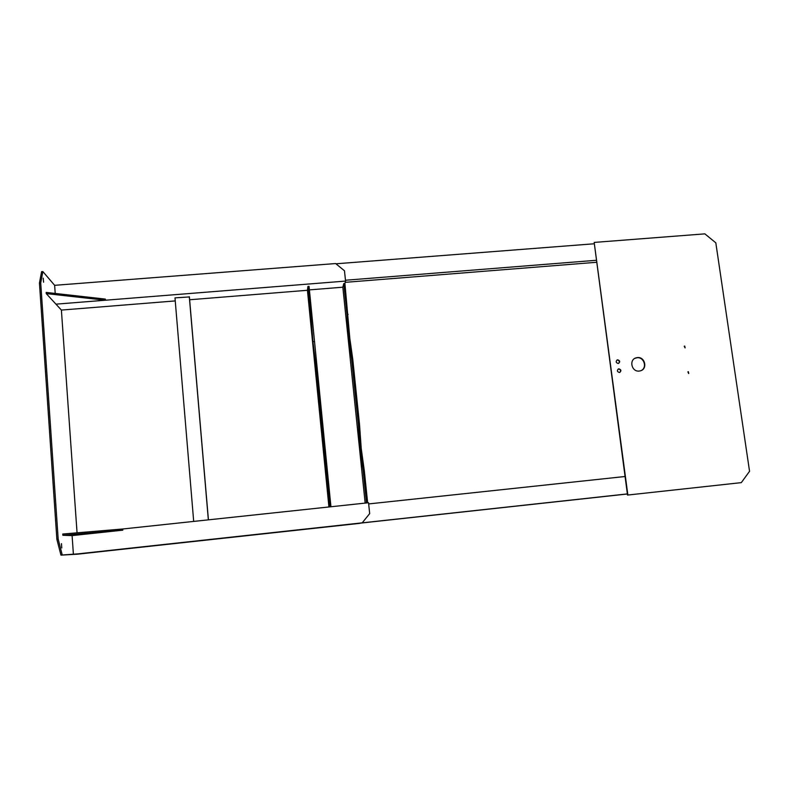 <?xml version="1.0" encoding="UTF-8"?>
<svg xmlns="http://www.w3.org/2000/svg" width="789" height="789" viewBox="0 0 789 789"><rect width="100%" height="100%" fill="white"/><g stroke="black" fill="none" stroke-linecap="round" stroke-linejoin="round"><path stroke-width="1.18" d="M40.722 282.935L58.179 539.153L62.252 555.002L60.96 555.14L56.867 539.291L39.45 283.034L41.59 271.653L42.853 271.564L40.722 282.935L39.45 283.034M60.96 555.14L77.352 554.203L360.366 523.137M58.179 539.153L56.867 539.291M55.21 293.439L54.638 285.322L42.853 271.564M77.056 532.831L61.394 310.077L175.247 300.915M62.252 555.002L78.328 553.839M61.769 547.911L61.463 543.641L61.769 547.911M43.582 282.235L43.198 278.152L43.582 282.235M72.095 535.603L73.407 554.361L362.2 522.851L369.676 513.619L368.542 502.741L122.699 528.995L62.765 534.025L62.854 535.277L72.095 535.603L122.798 530.178L62.854 535.277M73.407 554.361L362.289 522.831M78.348 554.075L360.228 523.304M54.638 285.322L335.641 263.546L344.477 270.775L345.552 281.081L55.96 304.159L105.43 300.214L105.341 299.09L46.166 292.423L46.255 293.607L61.394 310.077M189.626 299.761L307.434 290.283L328.924 506.972M345.552 281.081L344.911 283.468L343.807 283.557L342.84 287.196L365.159 503.106M122.699 528.995L122.798 530.178M105.43 300.214L46.255 293.607M208.414 519.843L189.39 296.95L174.99 297.857L193.69 521.411M189.301 296.713L208.345 519.852M330.946 506.755L309.041 286.338L307.927 286.427L307.434 290.283M309.387 289.888L342.84 287.196M348.107 314.347L347.002 314.446L348.728 338.53L349.823 338.432L344.911 283.468M312.119 317.365L311.004 317.454L312.937 341.637L314.042 341.538M343.807 283.557L347.002 314.446M307.927 286.427L311.004 317.454M352.772 359.32L351.657 359.419L358.423 424.847L359.547 424.738L352.772 359.32L349.823 338.432M316.616 362.546L315.492 362.644L322.02 428.388L323.145 428.279M367.644 502.84L364.331 470.865L363.206 470.984L366.51 502.958M327.76 474.633L326.616 474.751L329.812 506.883M351.657 359.419L348.728 338.53M363.206 470.984L360.109 448.625L358.423 424.847M315.492 362.644L312.937 341.637M364.331 470.865L361.224 448.517L359.547 424.738M326.616 474.751L322.02 428.388M361.224 448.517L360.109 448.625M325.038 452.136L323.914 452.255M627.373 493.914L285.007 531.283M368.66 503.924L625.046 476.507M285.016 531.362L627.383 493.993M335.936 263.792L594.018 243.791M345.464 280.243L596.218 260.291M345.207 282.344L596.484 262.293M594.176 242.42L627.521 495.068L741.305 482.631L749.55 471.299L715.82 242.834L704.853 233.86L594.176 242.42L627.866 495.028L741.305 482.631M684.221 346.253L685.049 347.9M687.909 371.836L688.649 373.532M634.918 358.334L637.039 357.762C644.011 356.766 647.522 367.704 641.141 370.574M616.87 360.119L617.353 360.001C619.444 360.534 619.868 361.658 618.645 363.374M618.112 369.104L618.566 368.996C620.677 369.548 621.091 370.682 619.819 372.398M684.704 346.046L685.138 347.88L684.704 346.046M688.343 371.668L688.758 373.513L688.343 371.668M637.384 357.585C645.037 356.52 647.897 369.025 640.402 370.84L639.228 371.057C631.624 372.132 628.705 359.745 636.092 357.841L637.384 357.585M617.688 359.823C619.996 360.612 620.282 361.806 618.527 363.413L618.172 363.482C615.864 362.693 615.578 361.5 617.323 359.892L617.688 359.823M618.892 368.828C621.219 369.637 621.495 370.83 619.72 372.428L619.385 372.497C617.057 371.698 616.781 370.495 618.556 368.897L618.892 368.828"/></g></svg>
